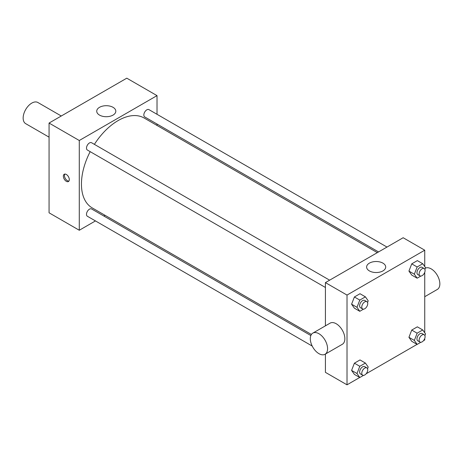 <?xml version="1.0" encoding="UTF-8"?>
<svg xmlns="http://www.w3.org/2000/svg" width="463" height="463" viewBox="0 0 463 463"><rect width="100%" height="100%" fill="white"/><g stroke="black" fill="none" stroke-linecap="round" stroke-linejoin="round"><path stroke-width="0.69" d="M61.272 115.999L37.891 102.502A12.212 7.049 120 0 0 28.48 105.772A12.212 7.049 120 0 0 23.15 118.065A12.212 7.049 120 0 0 25.679 123.656L49.061 137.152M95.453 220.92L79.283 230.256L49.061 212.801L49.061 123.054L126.787 78.178L157.015 95.627L157.015 114.297M105.107 215.347L103.88 216.053M325.42 287.471L87.368 150.035A4.213 2.431 -60 0 1 87.368 145.168A4.213 2.431 -60 0 1 91.581 142.737L329.633 280.173M312.224 346.069L87.368 216.25A4.213 2.431 -60 0 1 87.368 211.388A4.213 2.431 -60 0 1 91.581 208.952L310.847 335.542M157.015 124.026L157.015 125.438M79.283 230.256L79.283 140.503L157.015 95.627M378.549 251.93L144.716 116.931A4.213 2.431 -60 0 1 144.716 112.063A4.213 2.431 -60 0 1 148.93 109.627L386.981 247.068M311.414 334.46L92.195 207.893A51.908 29.968 -60 0 1 90.175 151.656M94.388 144.358A51.908 29.968 -60 0 1 144.103 117.99L377.328 252.636M66.331 181.328A4.196 2.425 60 0 1 63.587 177.63A4.196 2.425 60 0 1 64.23 174.262A4.196 2.425 60 0 1 68.431 176.687A4.196 2.425 60 0 1 68.431 181.537A4.196 2.425 60 0 1 66.331 181.328M79.283 140.503L49.061 123.054M113.024 107.312A9.544 5.51 180 0 1 115.814 111.207A9.544 5.51 180 0 1 106.276 116.717A9.544 5.51 180 0 1 96.732 111.207A9.544 5.51 180 0 1 102.624 106.12A9.544 5.51 180 0 1 113.024 107.312M64.849 174.071A4.196 2.425 -120 0 0 67.419 180.697A4.196 2.425 -120 0 0 68.9 181.097M359.728 377.478L347.013 384.822L325.42 372.356L325.42 354.05M325.42 325.848L325.42 282.609L403.146 237.733L424.739 250.199L424.739 266.566M424.739 338.517L424.739 339.946L423.495 340.664M417.076 344.374L366.152 373.774M411.74 275.08L408.939 271.087L411.74 263.858L417.348 260.617L411.74 263.858L408.939 271.087L411.74 275.08L417.14 278.194L414.333 274.206L417.14 266.972L422.748 263.736L425.555 267.724L424.901 269.408M354.398 374.399L351.591 370.412L354.398 363.183L360.006 359.942L354.398 363.183L351.591 370.412L354.398 374.399L359.792 377.519L356.99 373.525L359.792 366.297L365.405 363.061L368.207 367.049L367.553 368.733M424.739 272.296L424.739 332.781M347.013 384.822L347.013 295.07L424.739 250.199M411.74 341.295L408.939 337.301L411.74 330.073L417.348 326.837L411.74 330.073L408.939 337.301L411.74 341.295L417.14 344.408L414.333 340.421L417.14 333.192L422.748 329.951L425.555 333.945L424.901 335.629M354.398 308.184L351.591 304.197L354.398 296.968L360.006 293.727L354.398 296.968L351.591 304.197L354.398 308.184L359.792 311.304L356.99 307.31L359.792 300.082L365.405 296.841L368.207 300.834L367.553 302.518M347.013 295.07L325.42 282.609M369.41 270.919A9.544 5.51 180 0 1 366.615 267.024A9.544 5.51 180 0 1 376.159 261.514A9.544 5.51 180 0 1 385.702 267.024A9.544 5.51 180 0 1 379.81 272.117A9.544 5.51 180 0 1 369.41 270.919M312.838 333.111L330.107 323.139A12.212 7.049 60 0 1 339.518 326.409A12.212 7.049 60 0 1 344.854 338.702A12.212 7.049 60 0 1 342.319 344.293L325.049 354.264A12.212 7.049 60 0 1 312.838 347.215A12.212 7.049 60 0 1 312.838 333.111A12.212 7.049 60 0 1 322.248 336.381A12.212 7.049 60 0 1 327.578 348.674A12.212 7.049 60 0 1 325.049 354.264M424.739 296.708L437.321 289.444A12.212 7.049 -120 0 0 437.46 275.583A12.212 7.049 -120 0 0 425.393 268.141M363.496 309.162L359.792 311.304M366.864 301.668L364.705 300.423A4.213 2.431 120 0 0 361.458 301.552A4.213 2.431 120 0 0 359.618 305.794A4.213 2.431 120 0 0 360.492 307.721L362.651 308.966A4.213 2.431 120 0 0 366.864 306.535A4.213 2.431 120 0 0 366.864 301.668A4.213 2.431 120 0 0 363.617 302.796A4.213 2.431 120 0 0 361.777 307.038A4.213 2.431 120 0 0 362.651 308.966M356.99 307.31L351.591 304.197M359.792 300.082L354.398 296.968M365.405 296.841L360.006 293.727M420.838 276.058L417.14 278.194M424.212 268.563L422.053 267.313A4.213 2.431 120 0 0 418.801 268.442A4.213 2.431 120 0 0 416.966 272.684A4.213 2.431 120 0 0 417.834 274.611L419.999 275.861A4.213 2.431 120 0 0 424.212 273.425A4.213 2.431 120 0 0 424.212 268.563A4.213 2.431 120 0 0 420.965 269.692A4.213 2.431 120 0 0 419.125 273.934A4.213 2.431 120 0 0 419.999 275.861M414.333 274.206L408.939 271.087M417.14 266.972L411.74 263.858M422.748 263.736L417.348 260.617M363.496 375.383L359.792 377.519M366.864 367.888L364.705 366.638A4.213 2.431 120 0 0 361.458 367.767A4.213 2.431 120 0 0 359.618 372.009A4.213 2.431 120 0 0 360.492 373.936L362.651 375.186A4.213 2.431 120 0 0 366.864 372.75A4.213 2.431 120 0 0 366.864 367.888A4.213 2.431 120 0 0 363.617 369.017A4.213 2.431 120 0 0 361.777 373.253A4.213 2.431 120 0 0 362.651 375.186M356.99 373.525L351.591 370.412M359.792 366.297L354.398 363.183M365.405 363.061L360.006 359.942M420.838 342.273L417.14 344.408M424.212 334.778L422.053 333.534A4.213 2.431 120 0 0 418.801 334.662A4.213 2.431 120 0 0 416.966 338.899A4.213 2.431 120 0 0 417.834 340.832L419.999 342.076A4.213 2.431 120 0 0 424.212 339.645A4.213 2.431 120 0 0 424.212 334.778A4.213 2.431 120 0 0 420.965 335.906A4.213 2.431 120 0 0 419.125 340.149A4.213 2.431 120 0 0 419.999 342.076M414.333 340.421L408.939 337.301M417.14 333.192L411.74 330.073M422.748 329.951L417.348 326.837"/></g></svg>
